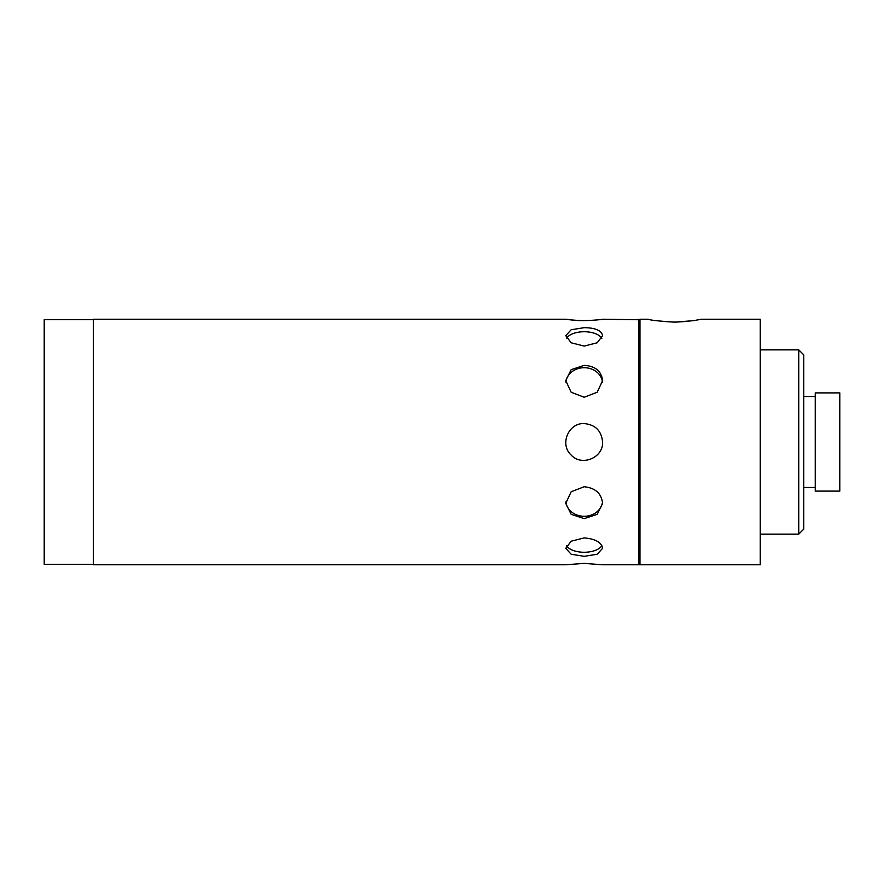 <?xml version="1.0" encoding="UTF-8"?>
<svg xmlns="http://www.w3.org/2000/svg" width="884" height="884" viewBox="0 0 884 884"><rect width="100%" height="100%" fill="white"/><g stroke="black" fill="none" stroke-linecap="round" stroke-linejoin="round"><path stroke-width="1.33" d="M660.724 321.29L674.017 322.119M675.752 322.119L689.056 321.29M639.961 564.777L760.24 564.777L760.24 319.223L701.41 319.223L693.642 320.66L674.89 322.119C658.779 321.146 649.939 320.174 648.37 319.223L639.961 319.223L639.961 564.777L602.59 564.777L584.18 563.384L565.76 564.777L93.306 564.777L93.306 319.223L565.76 319.223M601.849 545.649A18.42 9.205 0 0 1 584.18 552.268A18.42 9.205 0 0 1 566.5 545.649M602.59 548.334L597.197 554.235L584.18 556.334L571.152 554.235L565.76 548.334L571.152 541.218L584.18 537.914C595.363 538.864 601.496 542.334 602.59 548.334M602.512 501.88A18.42 15.945 0 0 1 584.18 516.289A18.42 15.945 0 0 1 565.848 501.88M602.59 503.394L597.197 514.322L584.18 518.643L571.152 514.322L565.76 503.394L571.152 491.769L584.18 486.741C595.363 487.924 601.496 493.471 602.59 503.394M602.59 442C603.441 457.779 581.705 466.763 571.152 455.028C559.417 444.475 568.401 422.74 584.18 423.58C595.363 424.674 601.496 430.817 602.59 442M565.848 382.12A18.42 15.945 180 0 1 584.18 367.711A18.42 15.945 180 0 1 602.512 382.12M602.59 380.606L597.197 392.231L584.18 397.259L571.152 392.231L565.76 380.606L571.152 369.678L584.18 365.357C595.363 366.075 601.496 371.158 602.59 380.606M566.5 338.351A18.42 9.205 180 0 1 584.18 331.732A18.42 9.205 180 0 1 601.849 338.351M602.59 335.666L597.197 342.782L584.18 346.086L571.152 342.782L565.76 335.666L571.152 329.765L584.18 327.666C595.363 327.809 601.496 330.483 602.59 335.666M639.43 564.246L639.43 319.754L602.59 319.223C603.441 319.511 581.705 321.677 571.152 319.92C559.417 318.163 568.401 320.317 584.18 320.616M93.306 564.29L44.2 564.29L44.2 319.71L93.306 319.71M638.889 319.223L638.889 564.777M760.24 349.865L798.749 349.865L798.749 534.135L760.24 534.135M798.749 349.865L803.755 354.871L803.755 529.129L798.749 534.135M815.247 487.482L803.755 487.482M815.247 392.894L815.247 491.106L839.8 491.106L839.8 392.894L815.247 392.894M803.755 396.518L815.247 396.518"/></g></svg>
